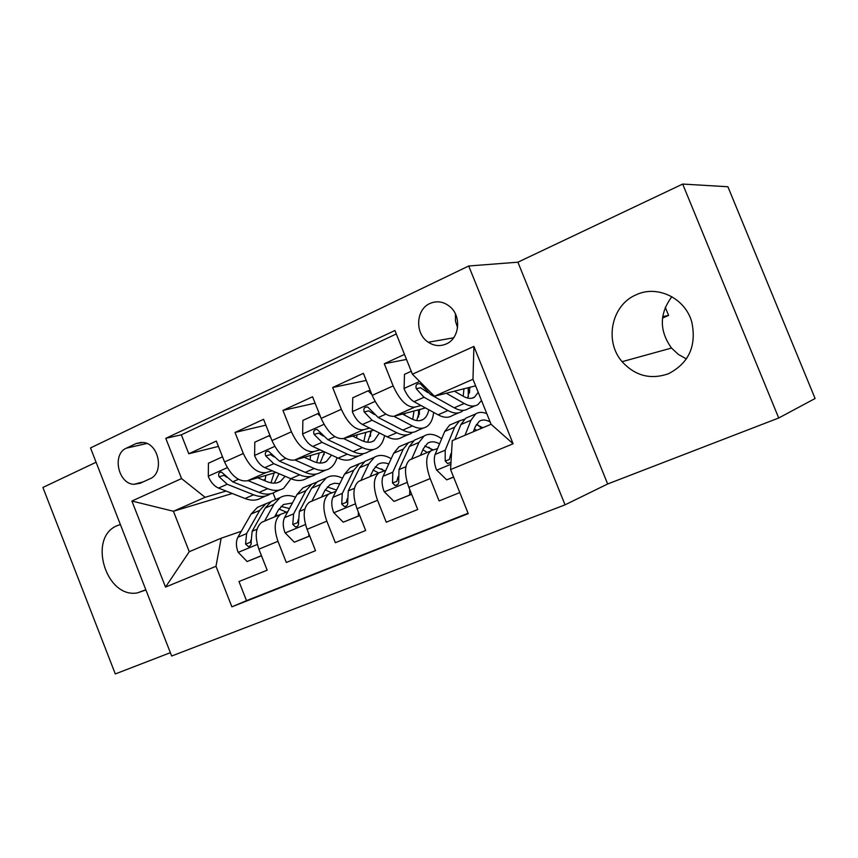 <?xml version="1.0" encoding="UTF-8"?>
<svg xmlns="http://www.w3.org/2000/svg" width="858" height="858" viewBox="0 0 858 858"><rect width="100%" height="100%" fill="white"/><g stroke="black" fill="none" stroke-linecap="round" stroke-linejoin="round"><path stroke-width="1.29" d="M636.218 294.777C611.443 304.933 604.032 341.216 622.114 361.679C635.167 375.89 650.6 379.912 668.425 373.756C688.899 363.127 696.696 345.935 691.816 322.158C685.338 298.144 657.335 284.652 636.218 294.777M686.411 358.912L678.324 354.408L671.514 348.048C659.18 330.759 659.287 313.642 671.857 296.696M120.367 524.506L117.385 525.579C87.398 537.054 105.738 598.723 137.398 592.899L145.903 589.961M429.89 303.507C415.69 309.502 414.768 333.837 428.314 342.256C434.105 345.989 440.047 346.568 446.16 343.994C459.502 338.61 461.808 316.237 449.903 306.638C443.597 301.555 436.926 300.514 429.89 303.507M455.459 314.039L455.448 321.064L457.571 327.767M778.71 417.996L815.1 398.509L727.895 186.744L682.678 184.062L517.9 262.194L468.725 265.991L565.047 504.836L607.668 483.976L778.71 417.996L682.678 184.062M468.725 265.991L90.508 447.94L171.664 656.016L565.047 504.836M96.085 462.237L42.9 487.462L115.294 673.938L170.367 652.691M404.493 354.429L384.277 363.738L406.499 359.427M421.042 405.523L414.854 407.132C407.067 407.571 399.828 400.504 393.146 385.918L372.19 395.366L363.406 373.348L332.668 387.505L366.227 380.426M369.616 428.078L363.417 429.761C355.287 430.405 347.919 423.584 341.334 409.287L321.149 418.382L312.559 396.761L282.947 410.392L315.101 403.163M320.045 449.828L313.835 451.576C305.394 452.413 297.919 445.817 291.43 431.789L271.975 440.562L263.567 419.315L235.017 432.464L243.318 453.485C249.721 467.245 257.282 473.616 266.012 472.608L272.233 470.806M265.873 425.15L235.017 432.464M468.071 513.245L246.493 600.643L238.985 581.531L267.17 570.184L258.891 549.163C254.558 536.293 255.523 527.338 261.787 522.275L263.395 521.514M287.762 511.679L280.598 514.339C274.453 519.369 273.563 528.356 277.96 541.312L286.304 562.473L315.519 550.697L307.067 529.322C302.595 516.237 303.357 507.196 309.341 502.22L310.886 501.48M335.896 491.398L328.839 493.994C322.973 498.938 322.308 508 326.834 521.171L335.36 542.706L365.669 530.501L357.025 508.73C352.424 495.431 352.96 486.325 358.633 481.424L360.113 480.716M385.8 470.377L378.861 472.887C373.316 477.756 372.876 486.883 377.531 500.278L386.261 522.2L417.717 509.523L408.88 487.365C404.129 473.831 404.418 464.661 409.77 459.856L411.175 459.18M372.19 395.366C378.828 409.834 386.121 416.816 394.047 416.291L425.493 407.947M468.468 393.179L469.498 392.91M321.149 418.382C327.702 432.571 335.103 439.307 343.372 438.588L373.82 430.18M418.64 414.757L419.219 414.596M271.975 440.562C278.432 454.483 285.939 460.982 294.498 460.081L324.034 451.651M140.144 483.279L150 478.764C164.318 473.284 159.234 444.165 143.629 442.492L136.197 443.5L126.405 448.144C111.862 454.043 118.039 483.773 133.902 484.33L140.144 483.279M412.419 374.217L473.916 346.418L513.105 443.779L450.579 469.562L452.252 440.647L491.066 424.26L472.973 379.257L434.459 396.224L412.419 374.217L394.916 330.491L165.776 438.331L181.564 478.582L205.094 497.308L226.094 491.055M450.579 469.562L468.232 513.642L231.885 606.831L215.98 566.291L165.519 587.087L131.896 501.029L181.564 478.582M437.569 448.562L432.142 450.332L428.839 447.254M396.299 333.955L181.338 434.813L188.781 453.753L216.323 441.066L224.549 461.947C230.92 475.6 238.524 481.896 247.351 480.812L276.029 472.415M432.142 450.332L430.759 450.997C425.557 455.77 425.364 464.961 430.18 478.592L439.092 500.922L459.802 492.578M291.43 431.789L282.947 410.392M341.334 409.287L332.668 387.505M393.146 385.918L384.277 363.738M434.459 396.224L475.622 385.843M263.116 480.051L265.315 479.397M205.094 497.308L173.423 511.261L189.264 551.694L221.171 538.223L215.98 566.291M232.271 493.489L173.423 511.261L131.896 501.029M241.302 531.263L221.171 538.223M273.037 493.018L275.632 499.571M218.425 446.407L188.781 453.753M181.338 434.813L165.776 438.331M246.493 600.643L231.885 606.831M419.358 413.953L418.64 414.146M418.64 413.266L419.541 412.88M469.616 392.267L468.457 392.567M468.425 391.505L469.819 390.905M189.264 551.694L165.519 587.087M473.916 346.418L472.973 379.257M513.105 443.779L491.066 424.26M517.9 262.194L607.668 483.976M222.876 457.7L222.168 456.982L208.43 463.213L208.301 476.522C210.832 482.335 214.232 486.186 218.533 488.084L245.023 498.509C251.244 500.868 256.649 500.675 261.24 497.94L265.894 495.935M264.972 480.812L265.894 475.386M248.005 480.63L267.696 488.674C273.863 491.108 279.193 490.969 283.687 488.256L290.959 478.753M257.679 477.788L267.053 481.681C272.222 483.74 276.684 483.633 280.459 481.359L285.167 476.297M279.901 489.897L275.118 491.956C270.581 494.68 265.219 494.841 259.03 492.428L232.7 481.821L221.418 472.039C218.79 472.361 218.007 473.938 219.08 476.748L227.198 484.255L253.593 494.787C259.792 497.179 265.176 497.007 269.734 494.283L270.452 493.8M274.152 472.962L270.967 482.872M274.281 483.161L278.979 473.67M226.673 477.177L224.088 475.353L219.08 476.748M274.624 516.859L278.292 510.145L283.43 504.536L292.428 502.992M264.586 521.096L273.874 504.343L279.965 497.715C284.513 495.034 289.693 494.873 295.538 497.222M261.454 555.673L247.104 561.54L238.02 552.123C235.918 546.149 235.864 541.194 237.87 537.269L251.137 514.039L257.379 507.389L261.315 505.705M275.89 514.532L277.713 515.551M261.089 555.812L261.1 554.772M247.104 561.54L261.497 555.77M270.645 501.866L265.916 503.732L259.738 510.371L246.611 533.59L245.56 544.069L248.423 546.653C250.59 546.149 251.491 544.519 251.137 541.752L252.166 531.263L265.186 508.043L271.343 501.415L275.236 499.742M289.457 508.537L281.049 506.424M278.968 509.019L286.433 512.14M245.56 544.069L250.439 542.31L250.879 540.047M270.72 437.408L269.047 435.725L254.805 442.181L254.612 455.77C257.185 461.679 260.575 465.637 264.79 467.642L290.765 478.678C296.868 481.177 302.123 481.091 306.531 478.421L311.615 476.222M310.103 459.909L310.628 455.48M294.916 459.963L314.232 468.5C320.27 471.074 325.439 471.042 329.751 468.404C333.161 466.205 335.585 462.623 337.022 457.636M304.258 457.293L313.481 461.422C318.533 463.61 322.865 463.599 326.48 461.379L331.542 455.115M326.104 469.969L320.881 472.232C316.527 474.882 311.325 474.935 305.266 472.383L279.472 461.154L268.382 451.126C265.551 451.34 264.661 452.949 265.723 455.93L273.766 463.674L299.635 474.828C305.705 477.359 310.939 477.295 315.304 474.635L316.173 474.034M324.099 454.708L324.109 451.694M319.208 453.035L316.623 462.548M320.152 463.063L324.581 451.909M273.992 456.885L270.57 454.622L265.723 455.93M269.047 435.725L269.97 435.499M320.345 416.355L317.653 413.695L302.885 420.388L302.617 434.255C305.234 440.283 308.601 444.347 312.73 446.46L338.127 458.14C344.09 460.8 349.174 460.821 353.389 458.215L358.944 455.823M356.681 438.084L356.885 434.856M343.543 438.535L362.441 447.597C368.329 450.332 373.327 450.418 377.434 447.844C381.027 445.463 383.408 441.366 384.577 435.553M352.509 436.057L361.561 440.444C366.484 442.771 370.677 442.846 374.12 440.69L379.408 432.968M373.949 449.345L368.254 451.812C364.103 454.386 359.073 454.332 353.153 451.63L327.949 439.736L317.117 429.461C314.039 429.526 313.031 431.156 314.082 434.363L322.029 442.342L347.318 454.15C353.249 456.842 358.301 456.885 362.473 454.3L363.502 453.571M370.495 436.282L370.495 431.102M365.798 432.389L363.846 441.398M367.621 442.224L371.439 430.834M323.155 436.003L318.747 433.14L314.082 434.363M317.653 413.695L319.144 413.341M371.846 394.508L368.071 390.84L352.745 397.79L352.402 411.947C355.051 418.082 358.397 422.265 362.43 424.485L387.194 436.861C393.007 439.682 397.919 439.822 401.909 437.301L407.958 434.695M404.729 415.197L404.751 413.449M393.951 416.312L412.408 425.933C418.136 428.839 422.94 429.043 426.823 426.555C430.609 423.949 432.882 419.24 433.655 412.398M402.531 414.039L411.379 418.715C416.184 421.171 420.206 421.353 423.466 419.262C426.147 417.438 427.928 414.264 428.796 409.749M423.509 427.981L417.31 430.662C413.374 433.161 408.537 432.979 402.777 430.115L378.217 417.514L367.75 407.024C364.382 406.864 363.202 408.515 364.232 411.979L372.082 420.227L396.728 432.732C402.499 435.585 407.368 435.746 411.325 433.236L412.505 432.357M418.554 416.945L418.479 409.813M414.028 410.993L412.687 419.348M416.763 420.581L419.884 409.438M374.345 414.532L368.704 410.864L364.232 411.979M368.071 390.84L370.195 390.369M411.239 371.278L404.493 374.335L404.064 388.792C406.767 395.045 410.081 399.345 414.006 401.694L438.073 414.811C443.715 417.792 448.423 418.071 452.187 415.626L458.762 412.784M446.267 393.243L464.221 403.474C469.776 406.553 474.367 406.885 478.013 404.493L481.52 400.514M454.418 391.194L463.052 396.171C467.707 398.777 471.557 399.077 474.613 397.061L478.206 392.278M474.892 405.834L468.146 408.74C464.457 411.164 459.813 410.843 454.225 407.807L430.394 394.455L420.399 383.816C416.688 383.29 415.315 384.942 416.28 388.749L424.024 397.265L447.951 410.521C453.56 413.545 458.226 413.846 461.947 411.411L463.288 410.339M468.361 396.653L468.157 387.719M463.953 388.781L463.213 396.257M467.664 398.08L470.055 387.248M427.928 392.642L420.549 387.741L416.28 388.749M662.483 318.071L668.596 315.422L662.676 316.656M668.596 315.422L665.272 307.271M321.525 497.072L324.957 490.368L329.826 484.824L334.459 483.226L339.736 483.74M311.862 501.147L320.549 484.427L326.33 477.874C330.995 475.096 336.379 475.203 342.514 478.196M309.684 535.95L294.315 542.213L284.974 532.668C282.808 526.597 282.668 521.6 284.545 517.664L297.007 494.476L302.949 487.88L306.746 486.25M322.072 496.01L322.876 496.503M308.805 536.282L308.859 533.848M294.315 542.213L309.727 536.036M316.559 482.26L311.786 484.094L305.909 490.679L293.608 513.867L292.782 524.42L295.635 527.026C297.951 526.576 298.938 524.914 298.563 522.018L299.356 511.443L311.561 488.266L317.396 481.692L321.149 480.083M336.561 490.068L327.295 486.947M325.236 489.843L331.66 492.824M292.782 524.42L297.49 522.736L298.209 519.723M370.109 476.587L373.284 469.894L377.863 464.403C380.973 462.494 384.599 462.355 388.738 464.006M360.864 480.48L368.897 463.803L374.335 457.314C379.118 454.44 384.738 454.901 391.194 458.698M359.716 515.497L343.254 522.19L333.633 512.516C331.413 506.338 331.177 501.286 332.915 497.35L344.508 474.206L350.128 467.685L353.764 466.119M358.29 516.033L358.387 512.151M343.254 522.19L359.749 515.572M364.092 461.979L359.277 463.76L353.721 470.281L342.299 493.414L341.731 504.054L344.519 506.67C347.04 506.317 348.112 504.611 347.726 501.565L348.262 490.905L359.577 467.782L365.09 461.272L368.672 459.738M383.966 470.978L381.649 468.865M384.684 470.742L375.193 466.816M373.176 470.109L378.657 472.983M341.731 504.054L346.257 502.445L347.265 498.637M420.474 455.341L423.359 448.67L427.638 443.243C430.963 441.173 434.942 441.377 439.553 443.843M411.668 459.051L418.994 442.428L424.077 436.025C428.979 433.043 434.845 433.955 441.677 438.76M411.636 494.272L394.015 501.415L384.116 491.602C381.831 485.328 381.478 480.223 383.065 476.297L393.715 453.217L398.981 446.761L402.456 445.281M409.62 495.034L409.781 489.639M394.015 501.415L411.658 494.326M413.331 440.991L408.462 442.707L403.271 449.142L392.803 472.2L392.503 482.936L395.163 485.542C397.93 485.328 399.12 483.59 398.723 480.341L398.991 469.605L409.341 446.546L414.489 440.122L417.91 438.663M433.311 449.946L424.828 446.01M422.876 449.796L427.338 452.445M392.503 482.936L396.825 481.413L398.133 476.63M473.316 431.756L475.3 426.662L479.236 421.321C482.239 419.39 485.864 419.605 490.132 421.943M465.015 435.263L470.967 420.259L475.643 413.942C478.753 411.915 482.486 411.829 486.829 413.706M453.582 477.037L446.707 479.858L436.497 469.905C434.148 463.513 433.687 458.365 435.113 454.44L444.744 431.445L449.624 425.085L452.917 423.67M446.707 479.858L453.625 477.155M454.858 439.553L460.939 424.538L465.701 418.2L468.929 416.816M481.499 428.303L477.949 425.032M464.382 419.251L459.459 420.87L454.643 427.22L445.216 450.193L445.205 461.003L447.629 463.577L451.008 462.258M482.839 427.734L476.319 424.528M474.42 428.914L476.662 430.341M451.329 456.746L451.898 446.868M445.205 461.003L449.302 459.577L450.922 453.603M414.854 407.132L394.047 416.291M363.417 429.761L343.372 438.588M313.835 451.576L294.498 460.081M266.012 472.608L247.351 480.812M277.96 541.312L258.891 549.163M430.18 478.592L408.88 487.365M377.531 500.278L357.025 508.73M326.834 521.171L307.067 529.322M243.318 453.485L224.549 461.947M146.943 443.479L126.405 448.144M141.473 442.32L136.197 443.5M227.316 467.664L208.301 476.19M253.593 494.787L245.023 498.509M267.696 488.674L259.03 492.428M227.198 484.255L218.533 488.084M238.406 479.3L232.7 481.821M238.245 552.359L257.357 544.444M265.186 508.043L273.874 504.343M251.137 514.039L259.738 510.371M252.166 531.263L257.003 529.236M237.87 537.269L246.611 533.59M274.774 446.396L254.622 455.426M299.635 474.828L290.765 478.678M314.232 468.5L305.266 472.383M273.766 463.674L264.79 467.642M285.778 458.365L279.472 461.154M323.992 424.335L302.627 433.912M347.318 454.15L338.127 458.14M362.441 447.597L353.153 451.63M322.029 442.342L312.73 446.46M334.888 436.658L327.949 439.736M375.064 401.437L352.402 411.593M396.728 432.732L387.194 436.861M412.408 425.933L402.777 430.115M372.082 420.227L362.43 424.485M385.853 414.135L378.217 417.514M419.648 381.445L404.064 388.427M447.951 410.521L438.073 414.811M464.221 403.474L454.225 407.807M424.024 397.265L414.006 401.694M431.982 393.747L430.394 394.455M285.21 532.915L305.48 524.517M311.561 488.266L320.549 484.427M297.007 494.476L305.909 490.679M299.356 511.443L304.826 509.148M284.545 517.664L293.608 513.867M333.88 512.752L355.384 503.85M359.577 467.782L368.897 463.803M344.508 474.206L353.721 470.281M348.262 490.905L354.429 488.32M332.915 497.35L342.299 493.414M384.363 491.849L407.185 482.4M409.341 446.546L418.994 442.428M393.715 453.217L403.271 449.142M398.991 469.605L405.888 466.709M383.065 476.297L392.803 472.2M436.754 470.152L450.89 464.296M460.939 424.538L470.967 420.259M444.744 431.445L454.643 427.22M435.113 454.44L445.216 450.193M671.514 348.048L622.114 361.679M145.828 589.768L137.398 592.899M453.625 337.795L428.314 342.256M280.598 514.339L261.787 522.275M328.839 493.994L309.341 502.22M378.861 472.887L358.633 481.424M430.759 450.997L409.77 459.856M143.254 481.853L133.902 484.33M277.327 482.722L280.459 481.359M279.965 497.715L271.343 501.415M265.916 503.732L257.379 507.389M249.893 546.117L248.423 546.653M323.466 462.687L326.48 461.379M371.235 441.945L374.12 440.69M420.72 420.452L423.466 419.262M472.029 398.176L474.613 397.061M326.33 477.874L317.396 481.692M311.786 484.094L302.949 487.88M297.361 526.394L295.635 527.026M374.335 457.314L365.09 461.272M359.277 463.76L350.128 467.685M346.611 505.92L344.519 506.67M424.077 436.025L414.489 440.122M408.462 442.707L398.981 446.761M397.737 484.631L395.163 485.542M475.643 413.942L465.701 418.2M459.459 420.87L449.624 425.085M450.868 462.43L447.629 463.577"/></g></svg>
